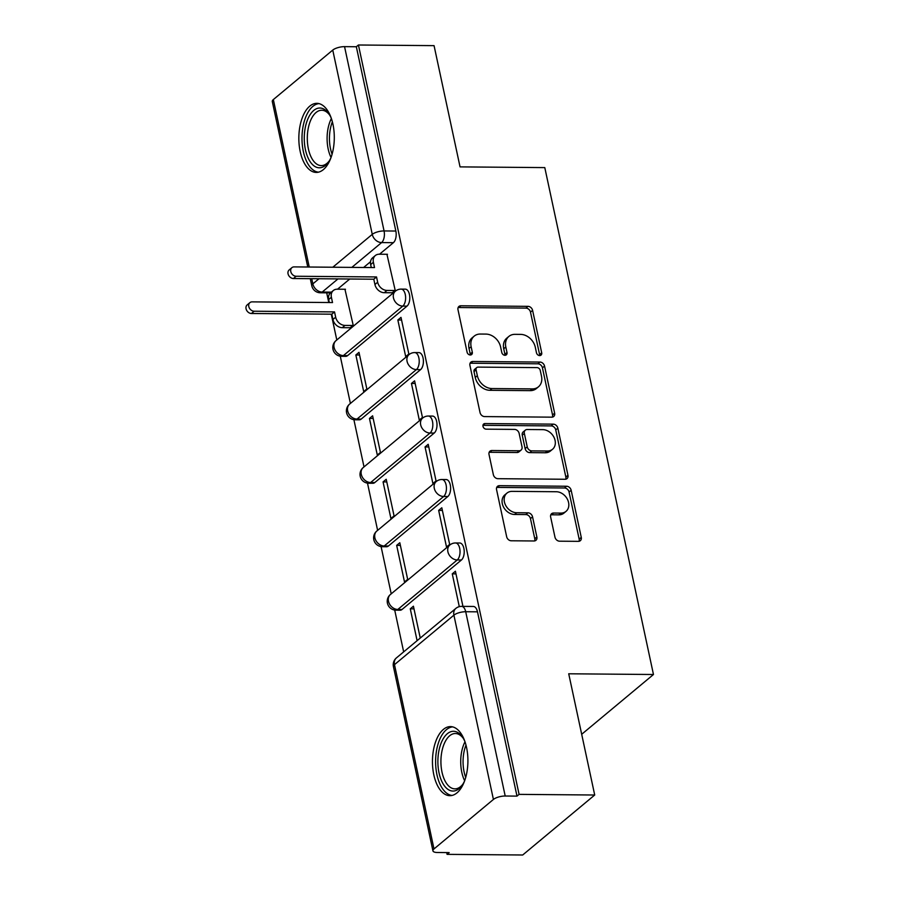 <?xml version="1.0" encoding="UTF-8"?>
<svg xmlns="http://www.w3.org/2000/svg" width="900" height="900" viewBox="0 0 900 900"><rect width="100%" height="100%" fill="white"/><g stroke="black" fill="none" stroke-linecap="round" stroke-linejoin="round"><path stroke-width="1.35" d="M539.685 355.579A3.038 2.396 50.2 0 0 541.035 355.118A3.038 2.396 50.2 0 0 541.699 352.8L532.597 310.376A4.343 3.42 50.2 0 0 528.007 306.349L460.868 305.775A4.343 3.42 50.2 0 0 458.944 306.428A4.343 3.42 50.2 0 0 457.999 309.735L467.089 352.17A3.038 2.396 50.2 0 0 470.306 354.983A3.038 2.396 50.2 0 0 471.645 354.532A3.038 2.396 50.2 0 0 472.309 352.215L471.139 346.725A13.905 10.946 50.2 0 1 474.176 336.139A13.905 10.946 50.2 0 1 480.33 334.046L485.933 334.091A13.905 10.946 50.2 0 1 500.603 346.973L501.784 352.463A3.038 2.396 50.2 0 0 504.99 355.286A3.038 2.396 50.2 0 0 506.34 354.825A3.038 2.396 50.2 0 0 507.004 352.507L505.822 347.017A13.905 10.946 50.2 0 1 508.86 336.431A13.905 10.946 50.2 0 1 515.025 334.339L520.616 334.384A13.905 10.946 50.2 0 1 535.298 347.265L536.467 352.755A3.038 2.396 50.2 0 0 539.685 355.579M539.629 355.579A3.038 2.396 50.2 0 0 539.595 354.555L530.494 312.12A4.343 3.42 50.2 0 0 525.915 308.104L458.775 307.53A4.343 3.42 50.2 0 0 458.123 307.586M470.25 354.983A3.038 2.396 50.2 0 0 470.216 353.959L469.035 348.469L471.139 346.725M504.945 355.275A3.038 2.396 50.2 0 0 504.9 354.251L503.73 348.761L505.822 347.017M332.944 124.245A34.538 17.73 -89.5 0 0 316.868 103.343A34.538 17.73 -89.5 0 0 300.195 151.526A34.538 17.73 -89.5 0 0 316.271 172.417A34.538 17.73 -89.5 0 0 332.944 124.245M466.56 747.495A34.538 17.73 -89.5 0 0 450.473 726.604A34.538 17.73 -89.5 0 0 433.811 774.776A34.538 17.73 -89.5 0 0 449.887 795.679A34.538 17.73 -89.5 0 0 466.56 747.495M554.974 537.165A4.343 3.42 50.2 0 0 559.553 541.192L578.396 541.35A4.343 3.42 50.2 0 0 580.32 540.697A4.343 3.42 50.2 0 0 581.265 537.39L571.163 490.275A4.343 3.42 50.2 0 0 566.572 486.248L499.433 485.674A4.343 3.42 50.2 0 0 497.509 486.326A4.343 3.42 50.2 0 0 496.564 489.634L506.666 536.76A4.343 3.42 50.2 0 0 511.245 540.776L534.004 540.979A4.343 3.42 50.2 0 0 535.928 540.326A4.343 3.42 50.2 0 0 536.873 537.019L532.553 516.847A4.343 3.42 50.2 0 0 527.962 512.82L516.69 512.73A11.633 9.146 50.2 0 1 505.507 505.058A11.633 9.146 50.2 0 1 506.947 493.11A11.633 9.146 50.2 0 1 512.1 491.366L556.301 491.738A11.633 9.146 50.2 0 1 567.484 499.41A11.633 9.146 50.2 0 1 566.033 511.358A11.633 9.146 50.2 0 1 560.891 513.101L553.523 513.045A4.343 3.42 50.2 0 0 551.599 513.697A4.343 3.42 50.2 0 0 550.642 517.005L554.974 537.165M358.436 45L434.059 45.641L460.046 166.882L544.793 167.602L653.467 674.505L568.721 673.785L594.709 795.015L519.086 794.374L358.436 45L356.332 46.744L344.554 46.642L384.064 230.94A8.854 4.545 90.5 0 1 381.611 242.572L351.821 267.39M551.767 417.161A4.343 3.42 50.2 0 0 553.691 416.509A4.343 3.42 50.2 0 0 554.636 413.201L544.545 366.086A4.343 3.42 50.2 0 0 539.955 362.059L472.815 361.485A4.343 3.42 50.2 0 0 470.891 362.137A4.343 3.42 50.2 0 0 469.935 365.445L480.037 412.56A4.343 3.42 50.2 0 0 484.627 416.588L551.767 417.161M557.854 428.175L567.956 475.301A4.343 3.42 50.2 0 1 567 478.609A4.343 3.42 50.2 0 1 565.076 479.261L497.936 478.688A4.343 3.42 50.2 0 1 493.346 474.66L489.026 454.5A4.343 3.42 50.2 0 1 489.971 451.181A4.343 3.42 50.2 0 1 491.906 450.529L519.131 450.765A4.343 3.42 50.2 0 0 521.055 450.113A4.343 3.42 50.2 0 0 522.011 446.805L519.142 433.429A4.343 3.42 50.2 0 0 514.553 429.401L486.202 429.165A3.038 2.396 50.2 0 1 483.277 427.151A3.038 2.396 50.2 0 1 483.66 424.024A3.038 2.396 50.2 0 1 485.01 423.574L553.264 424.147A4.343 3.42 50.2 0 1 557.854 428.175L555.75 429.93L565.852 477.045L567.956 475.301M594.709 795.015L522.697 855L447.075 854.359L446.692 852.581M326.7 292.838L328.77 302.524M331.267 314.179L336.803 339.975M340.279 356.209L350.404 403.436M353.891 419.67L364.016 466.909M367.493 483.131L377.618 530.37M381.094 546.604L391.219 593.831M394.706 610.065L403.661 651.87M519.086 794.374L516.994 796.117L505.204 796.016A8.854 3.038 167.9 0 0 493.414 799.447L433.991 848.947A8.854 3.038 167.9 0 0 432.934 850.86A8.854 3.038 167.9 0 0 437.389 852.502L449.179 852.604L447.075 854.359M356.332 46.744L395.843 231.041A8.854 4.545 90.5 0 1 393.39 242.674L379.53 254.216M370.53 261.72L363.6 267.491M349.774 279L337.534 289.192M307.766 267.007L272.284 101.486A8.854 3.038 -12.1 0 1 273.341 99.574L332.752 50.085A8.854 3.038 -12.1 0 1 344.554 46.642M350.01 327.746L353.25 325.496L344.947 289.26M392.006 292.77L395.235 290.52L386.933 254.284M397.845 319.995L405.697 356.614L408.836 353.993L400.995 317.374L397.845 319.995L401.558 320.029M355.849 354.971L363.701 391.59L366.851 388.957L358.999 352.35L355.849 354.971L359.572 355.005M411.446 383.456L419.299 420.075L422.449 417.454L414.596 380.835L411.446 383.456L415.17 383.49M369.461 418.433L377.303 455.051L380.452 452.43L372.611 415.811L369.461 418.433L373.174 418.466M425.059 446.929L432.9 483.536L436.05 480.915L428.209 444.308L425.059 446.929L428.771 446.963M383.062 481.905L390.915 518.512L394.065 515.891L386.213 479.272L383.062 481.905L386.786 481.928M438.66 510.39L446.512 547.009L449.662 544.387L441.81 507.769L438.66 510.39L442.384 510.424M396.664 545.366L404.516 581.985L407.666 579.352L399.814 542.745L396.664 545.366L400.387 545.4M462.949 606.386L455.411 571.23L452.261 573.851L455.985 573.885M420.255 638.055L413.426 606.206L410.276 608.827L413.989 608.861M461.419 560.002L457.245 559.957A8.854 4.545 90.5 0 0 459.956 550.058A8.854 4.545 90.5 0 0 455.569 542.97L459.754 543.004A8.854 4.545 -89.5 0 1 464.141 550.091A8.854 4.545 -89.5 0 1 461.419 560.002L402.007 609.491L397.822 609.457A8.854 4.545 90.5 0 1 396 610.166L400.185 610.211A8.854 4.545 -89.5 0 0 402.007 609.491M447.817 496.53L443.632 496.496A8.854 4.545 90.5 0 0 446.355 486.596A8.854 4.545 90.5 0 0 441.968 479.509L446.141 479.543A8.854 4.545 -89.5 0 1 450.54 486.63A8.854 4.545 -89.5 0 1 447.817 496.53L388.395 546.019L384.221 545.985A8.854 4.545 90.5 0 1 382.399 546.705L386.572 546.739A8.854 4.545 -89.5 0 0 388.395 546.019M434.205 433.069L430.031 433.035A8.854 4.545 90.5 0 0 432.754 423.135A8.854 4.545 90.5 0 0 428.355 416.036L432.54 416.081A8.854 4.545 -89.5 0 1 436.928 423.169A8.854 4.545 -89.5 0 1 434.205 433.069L374.794 482.558L370.609 482.524A8.854 4.545 90.5 0 1 368.786 483.244L372.971 483.277A8.854 4.545 -89.5 0 0 374.794 482.558M420.604 369.608L416.419 369.574A8.854 4.545 90.5 0 0 419.141 359.662A8.854 4.545 90.5 0 0 414.754 352.575L418.939 352.609A8.854 4.545 -89.5 0 1 423.326 359.696A8.854 4.545 -89.5 0 1 420.604 369.608L361.181 419.096L357.007 419.062A8.854 4.545 90.5 0 1 355.185 419.782L359.37 419.816A8.854 4.545 -89.5 0 0 361.181 419.096M407.002 306.135L402.817 306.101A8.854 4.545 90.5 0 0 405.54 296.201A8.854 4.545 90.5 0 0 401.152 289.114L405.326 289.147A8.854 4.545 -89.5 0 1 409.714 296.235A8.854 4.545 -89.5 0 1 407.002 306.135L347.58 355.624L343.395 355.59A8.854 4.545 90.5 0 1 341.584 356.31L345.757 356.344A8.854 4.545 -89.5 0 0 347.58 355.624M653.467 674.505L581.692 734.288M410.276 608.827L417.105 640.676M516.994 796.117L477.484 611.831A8.854 4.545 -89.5 0 0 473.355 606.465L461.576 606.375A8.854 4.545 90.5 0 1 465.705 611.73L505.204 796.016M452.261 573.851L459.293 606.645M508.86 336.431L506.756 338.175A13.905 10.946 50.2 0 0 503.73 348.761M474.176 336.139L472.072 337.882A13.905 10.946 50.2 0 0 469.035 348.469M552.409 417.105A4.343 3.42 50.2 0 0 552.544 414.956L542.441 367.83A4.343 3.42 50.2 0 0 537.851 363.803L470.711 363.229A4.343 3.42 50.2 0 0 470.07 363.285M540.259 370.429A3.038 2.396 50.2 0 0 537.053 367.616L478.114 367.11A3.038 2.396 50.2 0 0 476.764 367.571A3.038 2.396 50.2 0 0 476.1 369.877L477.338 375.671A13.905 10.946 50.2 0 0 492.019 388.553L532.305 388.901A13.905 10.946 50.2 0 0 538.47 386.809A13.905 10.946 50.2 0 0 541.496 376.223L540.259 370.429M476.764 367.571L474.671 369.315A3.038 2.396 50.2 0 0 474.007 371.632L476.1 369.877M538.47 386.809L536.366 388.553A13.905 10.946 50.2 0 1 530.201 390.645L489.915 390.296A13.905 10.946 50.2 0 1 475.245 377.426L474.007 371.632M565.729 479.205A4.343 3.42 50.2 0 0 565.852 477.045M521.055 450.113L518.962 451.856A4.343 3.42 50.2 0 1 517.028 452.52L489.803 452.284A4.343 3.42 50.2 0 0 489.161 452.34M482.951 425.317L551.171 425.902L553.264 424.147M547.391 451.012A11.633 9.146 50.2 0 0 552.544 449.257A11.633 9.146 50.2 0 0 553.984 437.31A11.633 9.146 50.2 0 0 542.812 429.637L527.231 429.514A4.343 3.42 50.2 0 0 525.308 430.166A4.343 3.42 50.2 0 0 524.363 433.474L527.231 446.85A4.343 3.42 50.2 0 0 531.81 450.877L547.391 451.012L545.288 452.756A11.633 9.146 50.2 0 0 550.44 451.012L552.544 449.257M525.308 430.166L523.204 431.91A4.343 3.42 50.2 0 0 522.259 435.218L524.363 433.474M545.288 452.756L529.717 452.621A4.343 3.42 50.2 0 1 525.127 448.594L522.259 435.218M555.75 429.93A4.343 3.42 50.2 0 0 551.171 425.902M566.033 511.358L563.94 513.101A11.633 9.146 50.2 0 1 558.788 514.856L551.419 514.789A4.343 3.42 50.2 0 0 550.778 514.845M506.947 493.11L504.855 494.854A11.633 9.146 50.2 0 0 503.404 506.812A11.633 9.146 50.2 0 0 514.586 514.474L516.69 512.73M534.645 540.923A4.343 3.42 50.2 0 0 534.78 538.762L530.46 518.591A4.343 3.42 50.2 0 0 525.87 514.575L514.586 514.474M579.038 541.294A4.343 3.42 50.2 0 0 579.161 539.145L569.059 492.019A4.343 3.42 50.2 0 0 564.48 487.991L497.34 487.418A4.343 3.42 50.2 0 0 496.688 487.485M350.55 327.746L342.281 327.679A8.854 6.975 -129.8 0 1 332.933 319.478L331.808 314.19L334.53 311.906L335.666 317.205A8.854 6.975 50.2 0 0 345.015 325.406L353.239 325.474M345.476 289.26L337.252 289.192A8.854 6.975 50.2 0 0 333.326 290.52A8.854 6.975 50.2 0 0 331.391 297.27L332.527 302.558L252.157 301.871A5.096 4.005 50.2 0 0 249.896 302.636A5.096 4.005 50.2 0 0 249.266 307.868A5.096 4.005 50.2 0 0 254.16 311.22L334.53 311.906M331.808 314.19L251.426 313.493A5.096 4.005 -129.8 0 1 246.532 310.14A5.096 4.005 -129.8 0 1 247.174 304.909L249.896 302.636M329.31 302.524L328.669 299.543A8.854 6.975 -129.8 0 1 330.593 292.804L333.326 290.52M387.473 254.295L379.238 254.216A8.854 6.975 50.2 0 0 375.311 255.555A8.854 6.975 50.2 0 0 373.387 262.294L374.512 267.581L294.142 266.895A5.096 4.005 50.2 0 0 291.892 267.66A5.096 4.005 50.2 0 0 291.251 272.891A5.096 4.005 50.2 0 0 296.156 276.255L376.526 276.941L377.662 282.229A8.854 6.975 50.2 0 0 387 290.43L384.277 292.702A8.854 6.975 -129.8 0 1 374.929 284.501L373.793 279.214L293.423 278.528A5.096 4.005 -129.8 0 1 288.529 275.164A5.096 4.005 -129.8 0 1 289.159 269.933L291.892 267.66M371.295 267.548L370.654 264.566A8.854 6.975 -129.8 0 1 372.589 257.827L375.311 255.555M392.535 292.77L384.277 292.702M395.235 290.498L387 290.43M376.526 276.941L373.793 279.214M330.896 157.871A29.891 15.345 90.5 0 1 328.579 161.944A29.891 15.345 90.5 0 1 317.621 167.591A29.891 15.345 90.5 0 1 304.391 134.404A29.891 15.345 90.5 0 1 321.593 108.225A29.891 15.345 90.5 0 1 328.995 114.03A29.891 15.345 90.5 0 1 331.245 118.136M329.591 114.975A27.675 14.209 -89.5 0 0 323.348 110.441A27.675 14.209 -89.5 0 0 321.739 110.25A27.675 14.209 -89.5 0 0 307.339 136.237A27.675 14.209 -89.5 0 0 319.669 165.409A27.675 14.209 -89.5 0 0 321.266 165.6A27.675 14.209 -89.5 0 0 329.197 161.01M319.039 103.624A34.324 17.617 -89.5 0 0 302.006 136.654A34.324 17.617 -89.5 0 0 317.329 171.99A34.324 17.617 -89.5 0 0 318.454 172.181M464.512 781.133A29.891 15.345 90.5 0 1 462.195 785.194A29.891 15.345 90.5 0 1 451.238 790.852A29.891 15.345 90.5 0 1 438.007 757.654A29.891 15.345 90.5 0 1 455.209 731.486A29.891 15.345 90.5 0 1 462.6 737.291A29.891 15.345 90.5 0 1 464.85 741.398M463.207 738.236A27.675 14.209 -89.5 0 0 456.964 733.702A27.675 14.209 -89.5 0 0 455.355 733.511A27.675 14.209 -89.5 0 0 440.955 759.499A27.675 14.209 -89.5 0 0 453.285 788.67A27.675 14.209 -89.5 0 0 454.882 788.861A27.675 14.209 -89.5 0 0 462.814 784.271M452.655 726.885A34.324 17.617 -89.5 0 0 435.623 759.915A34.324 17.617 -89.5 0 0 450.945 795.251A34.324 17.617 -89.5 0 0 452.07 795.431M539.595 354.555L541.699 352.8M470.216 353.959L472.309 352.215M504.9 354.251L507.004 352.507M493.414 799.447L453.904 615.161L394.481 664.65L433.991 848.947M393.39 242.674L381.611 242.572A8.854 6.975 50.2 0 1 372.262 234.371L332.752 50.085M337.995 278.899L322.189 292.061A8.854 4.545 90.5 0 1 320.377 292.781L330.514 292.871M331.38 292.14L322.189 292.061A8.854 6.975 50.2 0 1 312.851 283.86L318.994 278.741M332.82 267.221L372.262 234.371A8.854 3.038 -12.1 0 1 384.064 230.94L395.843 231.041M273.341 99.574L309.24 267.019M311.738 278.685L312.851 283.86A8.854 3.038 167.9 0 0 311.794 285.784A8.854 8.854 0 0 0 320.377 292.781M455.569 542.97A8.854 8.854 0 0 0 449.831 545.017A8.854 6.975 -129.8 0 0 447.896 551.756A8.854 6.975 -129.8 0 0 457.245 559.957L397.822 609.457A8.854 6.975 -129.8 0 1 388.474 601.245A8.854 6.975 50.2 0 1 390.409 594.506A8.854 8.854 0 0 0 396 610.166M441.968 479.509A8.854 8.854 0 0 0 436.219 481.556A8.854 6.975 -129.8 0 0 434.284 488.295A8.854 6.975 -129.8 0 0 443.632 496.496L384.221 545.985A8.854 6.975 -129.8 0 1 374.873 537.784A8.854 6.975 50.2 0 1 376.808 531.045A8.854 8.854 0 0 0 382.399 546.705M428.355 416.036A8.854 8.854 0 0 0 422.618 418.095A8.854 6.975 -129.8 0 0 420.683 424.834A8.854 6.975 -129.8 0 0 430.031 433.035L370.609 482.524A8.854 6.975 -129.8 0 1 361.271 474.322A8.854 6.975 50.2 0 1 363.195 467.584A8.854 8.854 0 0 0 368.786 483.244M414.754 352.575A8.854 8.854 0 0 0 409.005 354.623A8.854 6.975 -129.8 0 0 407.081 361.373A8.854 6.975 -129.8 0 0 416.419 369.574L357.007 419.062A8.854 6.975 -129.8 0 1 347.659 410.861A8.854 6.975 50.2 0 1 349.594 404.111A8.854 8.854 0 0 0 355.185 419.782M401.152 289.114A8.854 8.854 0 0 0 395.404 291.161A8.854 6.975 -129.8 0 0 393.469 297.9A8.854 6.975 -129.8 0 0 402.817 306.101L343.395 355.59A8.854 6.975 -129.8 0 1 334.058 347.389A8.854 6.975 50.2 0 1 335.993 340.65A8.854 8.854 0 0 0 341.584 356.31M477.484 611.831L465.705 611.73A8.854 3.038 -12.1 0 0 453.904 615.161A8.854 6.975 -129.8 0 1 455.827 608.423L396.416 657.911A8.854 8.854 0 0 0 393.424 666.574L432.934 850.86M393.424 666.574A8.854 3.038 167.9 0 1 394.481 664.65A8.854 6.975 -129.8 0 1 396.416 657.911M458.775 307.53L460.868 305.775M525.915 308.104L528.007 306.349M530.494 312.12L532.597 310.376M470.711 363.229L472.815 361.485M537.851 363.803L539.955 362.059M542.441 367.83L544.545 366.086M552.544 414.956L554.636 413.201M475.245 377.426L477.338 375.671M489.915 390.296L492.019 388.553M530.201 390.645L532.305 388.901M489.803 452.284L491.906 450.529M517.028 452.52L519.131 450.765M482.963 425.272L485.01 423.574M525.127 448.594L527.231 446.85M529.717 452.621L531.81 450.877M551.419 514.789L553.523 513.045M558.788 514.856L560.891 513.101M525.87 514.575L527.962 512.82M530.46 518.591L532.553 516.847M534.78 538.762L536.873 537.019M497.34 487.418L499.433 485.674M564.48 487.991L566.572 486.248M569.059 492.019L571.163 490.275M579.161 539.145L581.265 537.39M332.933 319.478L335.666 317.205M342.281 327.679L345.015 325.406M328.669 299.543L331.391 297.27M251.426 313.493L254.16 311.22M373.387 262.294L370.654 264.566M377.662 282.229L374.929 284.501M296.156 276.255L293.423 278.528M331.043 157.477A27.675 14.209 90.5 0 1 331.38 118.53M332.37 121.849A26.764 13.736 -89.5 0 0 332.1 154.181M464.659 780.739A27.675 14.209 90.5 0 1 464.996 741.791M465.986 745.11A26.764 13.736 -89.5 0 0 465.716 777.442M335.993 340.65L395.404 291.161M349.594 404.111L409.005 354.623M363.195 467.584L422.618 418.095M376.808 531.045L436.219 481.556M390.409 594.506L449.831 545.017M461.576 606.375A8.854 8.854 0 0 0 455.827 608.423M310.264 278.662L311.794 285.784"/></g></svg>
